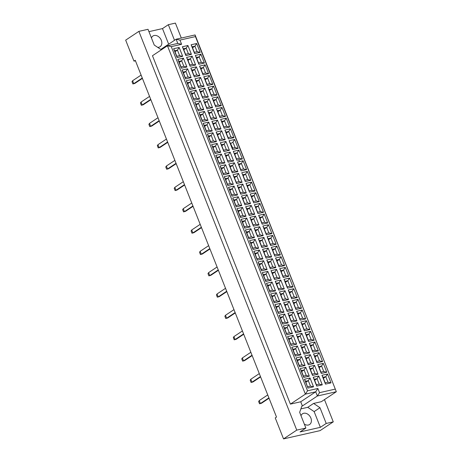 <?xml version="1.0" encoding="UTF-8"?>
<svg xmlns="http://www.w3.org/2000/svg" width="462" height="462" viewBox="0 0 462 462"><rect width="100%" height="100%" fill="white"/><g stroke="black" fill="none" stroke-linecap="round" stroke-linejoin="round"><path stroke-width="0.69" d="M157.692 47.349A6.428 4.805 56.4 0 0 160.043 46.731A6.428 4.805 56.4 0 0 161.307 40.286A6.428 4.805 56.4 0 0 152.922 36.024A6.428 4.805 56.4 0 0 151.438 37.965M161.377 49.798L161.14 49.191L160.62 49.313L154.239 45.039L148.007 29.297L138.877 31.364L125.67 40.148L133.98 61.134L135.453 60.805M168.67 44.185L162.491 28.586L168.335 24.7L175.398 23.1L181.318 38.051M162.491 28.586L148.937 31.653M174.509 40.298L168.335 24.7M133.98 61.134L135.25 60.291L276.507 417.071L275.242 417.914L283.547 438.9L296.754 430.116L305.884 428.049L300.04 431.935L320.374 427.333L326.212 423.452L319.981 407.709L313.594 403.436L321.35 401.686L336.33 391.718L317.377 396.003L315.713 391.805L305.382 394.144L167.446 45.761L177.783 43.422L176.12 39.224L195.068 34.939L336.33 391.718L195.449 36.585L179.943 40.09L181.606 44.288L171.269 46.627L307.542 390.812L317.879 388.473L319.537 392.671L335.042 389.16M326.212 423.452L333.275 421.852L324.468 399.607M283.547 438.9L320.074 430.636L333.275 421.852M138.877 31.364L296.754 430.116M304.314 424.087A6.428 4.805 56.4 0 0 309.615 424.491A6.428 4.805 56.4 0 0 310.874 418.052A6.428 4.805 56.4 0 0 302.494 413.79A6.428 4.805 56.4 0 0 301.005 415.731M171.269 46.627L167.446 45.761L152.466 55.729L290.402 404.111L300.733 401.773L302.396 405.971L301.882 406.086L299.653 412.312L305.884 428.049M290.402 404.111L305.382 394.144L307.542 390.812M161.14 49.191L176.12 39.224L179.943 40.09M302.396 405.971L317.377 396.003L319.537 392.671M320.374 427.333L314.137 411.596L307.756 407.322L300.877 408.876M307.756 407.322L313.594 403.436M300.733 401.773L315.713 391.805L317.879 388.473M314.137 411.596L319.981 407.709M307.68 386.769L310.47 386.134L308.293 380.636L305.503 381.271L307.981 388.08L304.475 379.227L310.019 377.974L308.293 380.636L305.884 382.241M305.503 381.271L304.475 379.227M196.668 43.509L200.173 52.368L194.629 53.621L191.124 44.762L196.668 43.509L194.941 46.177L192.152 46.806L194.329 52.304L197.118 51.675L194.941 46.177L192.533 47.777M187.918 45.49L191.424 54.343L185.88 55.602L182.369 46.743L187.918 45.49L186.186 48.158L183.397 48.787L185.574 54.285L188.363 53.656L186.186 48.158L183.784 49.757M179.164 47.471L182.675 56.324L177.125 57.583L173.62 48.724L179.164 47.471L177.437 50.133L174.648 50.768L176.825 56.266L179.614 55.636L177.437 50.133L175.029 51.738M200.889 54.169L204.395 63.028L198.851 64.282L195.345 55.423L200.889 54.169L199.162 56.838L196.373 57.467L198.55 62.965L201.34 62.335L199.162 56.838L196.754 58.437M192.14 56.15L195.645 65.009L190.096 66.262L186.59 57.404L192.14 56.15L190.408 58.818L187.618 59.448L189.795 64.946L192.585 64.316L190.408 58.818L188.005 60.418M183.385 58.131L186.896 66.984L181.347 68.243L177.841 59.384L183.385 58.131L181.658 60.799L178.869 61.429L181.046 66.926L183.836 66.297L181.658 60.799L179.25 62.399M205.111 64.83L208.616 73.689L203.072 74.942L199.567 66.089L205.111 64.83L203.384 67.498L200.589 68.128L202.766 73.625L205.561 72.996L203.384 67.498L200.976 69.098M196.362 66.811L199.867 75.67L194.317 76.923L190.812 68.064L196.362 66.811L194.629 69.479L191.84 70.109L194.017 75.606L196.806 74.977L194.629 69.479L192.227 71.079M187.607 68.792L191.118 77.651L185.568 78.904L182.063 70.045L187.607 68.792L185.88 71.46L183.091 72.089L185.268 77.587L188.057 76.958L185.88 71.46L183.472 73.06M209.332 75.491L212.838 84.35L207.294 85.603L203.788 76.75L209.332 75.491L207.605 78.159L204.81 78.788L206.988 84.292L209.783 83.657L207.605 78.159L205.197 79.759M200.583 77.472L204.088 86.33L198.539 87.584L195.033 78.731L200.583 77.472L198.851 80.14L196.061 80.769L198.238 86.267L201.028 85.637L198.851 80.14L196.448 81.739M191.828 79.452L195.334 88.311L189.79 89.564L186.284 80.706L191.828 79.452L190.101 82.12L187.312 82.75L189.489 88.248L192.279 87.618L190.101 82.12L187.693 83.72M213.554 86.151L217.059 95.01L211.515 96.263L208.004 87.41L213.554 86.151L211.827 88.82L209.032 89.455L211.209 94.953L214.004 94.317L211.827 88.82L209.419 90.419M204.805 88.132L208.31 96.991L202.76 98.244L199.255 89.391L204.805 88.132L203.072 90.8L200.283 91.43L202.46 96.933L205.249 96.298L203.072 90.8L200.664 92.4M196.05 90.113L199.555 98.972L194.011 100.225L190.506 91.372L196.05 90.113L194.323 92.781L191.534 93.411L193.711 98.908L196.5 98.279L194.323 92.781L191.915 94.381M217.775 96.818L221.281 105.671L215.737 106.924L212.225 98.071L217.775 96.818L216.049 99.48L213.253 100.115L215.431 105.613L218.226 104.978L216.049 99.48L213.64 101.086M209.026 98.793L212.532 107.652L206.982 108.905L203.476 100.052L209.026 98.793L207.294 101.461L204.504 102.096L206.681 107.594L209.471 106.959L207.294 101.461L204.885 103.061M200.271 100.774L203.777 109.633L198.233 110.886L194.727 102.033L200.271 100.774L198.544 103.442L195.749 104.071L197.927 109.575L200.722 108.94L198.544 103.442L196.136 105.041M221.997 107.479L225.502 116.332L219.958 117.591L216.447 108.732L221.997 107.479L220.264 110.141L217.475 110.776L219.652 116.274L222.441 115.644L220.264 110.141L217.862 111.746M213.242 109.459L216.753 118.312L211.203 119.566L207.698 110.713L213.242 109.459L211.515 112.122L208.726 112.757L210.903 118.255L213.692 117.619L211.515 112.122L209.107 113.727M204.493 111.434L207.998 120.293L202.454 121.546L198.949 112.693L204.493 111.434L202.766 114.102L199.971 114.738L202.148 120.236L204.943 119.6L202.766 114.102L200.358 115.702M226.218 118.139L229.724 126.992L224.174 128.251L220.669 119.392L226.218 118.139L224.486 120.807L221.696 121.437L223.874 126.935L226.663 126.305L224.486 120.807L222.083 122.407M217.463 120.12L220.975 128.973L215.425 130.232L211.919 121.373L217.463 120.12L215.737 122.782L212.947 123.418L215.125 128.915L217.914 128.286L215.737 122.782L213.328 124.388M208.714 122.101L212.22 130.954L206.676 132.207L203.165 123.354L208.714 122.101L206.988 124.763L204.192 125.398L206.37 130.896L209.165 130.261L206.988 124.763L204.579 126.369M230.44 128.8L233.945 137.659L228.395 138.912L224.89 130.053L230.44 128.8L228.707 131.468L225.918 132.097L228.095 137.595L230.885 136.966L228.707 131.468L226.305 133.068M221.685 130.781L225.196 139.634L219.646 140.893L216.141 132.034L221.685 130.781L219.958 133.449L217.169 134.078L219.346 139.576L222.135 138.946L219.958 133.449L217.55 135.048M212.936 132.761L216.441 141.615L210.897 142.874L207.386 134.015L212.936 132.761L211.209 135.424L208.414 136.059L210.591 141.557L213.386 140.927L211.209 135.424L208.801 137.029M234.661 139.46L238.167 148.319L232.617 149.572L229.112 140.714L234.661 139.46L232.929 142.129L235.106 147.626L232.317 148.256L232.617 149.572M225.906 141.441L229.412 150.3L223.868 151.553L220.362 142.694L225.906 141.441L224.18 144.109L221.39 144.739L223.568 150.237L226.357 149.607L224.18 144.109L221.772 145.709M217.157 143.422L220.663 152.275L215.119 153.534L211.608 144.675L217.157 143.422L215.425 146.09L212.636 146.72L214.813 152.217L217.602 151.588L215.425 146.09L213.022 147.69M238.883 150.121L242.388 158.98L236.839 160.233L233.333 151.38L238.883 150.121L237.15 152.789L234.361 153.419L236.538 158.916L239.328 158.287L237.15 152.789L234.742 154.389M230.128 152.102L233.633 160.961L228.089 162.214L224.584 153.355L230.128 152.102L228.401 154.77L225.612 155.399L227.789 160.897L230.578 160.268L228.401 154.77L225.993 156.37M221.379 154.083L224.884 162.942L219.335 164.195L215.829 155.336L221.379 154.083L219.646 156.751L216.857 157.38L219.034 162.878L221.824 162.249L219.646 156.751L217.244 158.351M243.104 160.782L246.61 169.641L241.06 170.894L237.555 162.041L243.104 160.782L241.372 163.45L238.583 164.079L240.76 169.583L243.549 168.948L241.372 163.45L238.964 165.05M234.35 162.763L237.855 171.621L232.311 172.875L228.805 164.022L234.35 162.763L232.623 165.431L229.828 166.06L232.005 171.558L234.8 170.928L232.623 165.431L230.215 167.03M225.6 164.743L229.106 173.602L223.556 174.855L220.051 165.997L225.6 164.743L223.868 167.411L221.079 168.041L223.256 173.539L226.045 172.909L223.868 167.411L221.465 169.011M247.32 171.442L250.831 180.301L245.282 181.554L241.776 172.701L247.32 171.442L245.593 174.11L242.804 174.746L244.981 180.244L247.771 179.608L245.593 174.11L243.185 175.71M238.571 173.423L242.076 182.282L236.532 183.535L233.027 174.682L238.571 173.423L236.844 176.091L234.049 176.721L236.226 182.224L239.021 181.589L236.844 176.091L234.436 177.691M229.822 175.404L233.327 184.263L227.778 185.516L224.272 176.663L229.822 175.404L228.089 178.072L225.3 178.702L227.477 184.199L230.267 183.57L228.089 178.072L225.687 179.672M251.542 182.109L255.053 190.962L249.503 192.215L245.998 183.362L251.542 182.109L249.815 184.771L247.026 185.406L249.203 190.904L251.992 190.269L249.815 184.771L247.407 186.377M242.793 184.084L246.298 192.943L240.754 194.196L237.243 185.343L242.793 184.084L241.066 186.752L238.271 187.387L240.448 192.885L243.243 192.25L241.066 186.752L238.658 188.352M234.043 186.065L237.549 194.924L231.999 196.177L228.494 187.324L234.043 186.065L232.311 188.733L229.522 189.362L231.699 194.866L234.488 194.231L232.311 188.733L229.903 190.332M255.763 192.77L259.274 201.623L253.725 202.882L250.219 194.023L255.763 192.77L254.036 195.432L251.247 196.067L253.424 201.565L256.214 200.935L254.036 195.432L251.628 197.037M247.014 194.75L250.52 203.603L244.976 204.857L241.464 196.004L247.014 194.75L245.287 197.413L242.492 198.048L244.669 203.546L247.465 202.91L245.287 197.413L242.879 199.018M238.265 196.725L241.77 205.584L236.221 206.837L232.715 197.984L238.265 196.725L236.532 199.393L233.743 200.029L235.92 205.526L238.71 204.891L236.532 199.393L234.124 200.993M259.985 203.43L263.49 212.283L257.946 213.542L254.441 204.683L259.985 203.43L258.258 206.098L255.469 206.728L257.646 212.225L260.435 211.596L258.258 206.098L255.85 207.698M251.236 205.411L254.741 214.264L249.197 215.523L245.686 206.664L251.236 205.411L249.503 208.073L246.714 208.708L248.891 214.206L251.68 213.577L249.503 208.073L247.101 209.679M242.481 207.392L245.992 216.245L240.442 217.498L236.937 208.645L242.481 207.392L240.754 210.054L237.965 210.689L240.142 216.187L242.931 215.552L240.754 210.054L238.346 211.66M264.206 214.091L267.712 222.95L262.168 224.203L258.662 215.344L264.206 214.091L262.48 216.759L259.69 217.388L261.867 222.886L264.657 222.257L262.48 216.759L260.071 218.359M255.457 216.072L258.963 224.925L253.413 226.184L249.907 217.325L255.457 216.072L253.725 218.74L250.935 219.369L253.112 224.867L255.902 224.237L253.725 218.74L251.322 220.339M246.702 218.052L250.213 226.906L244.664 228.164L241.158 219.306L246.702 218.052L244.976 220.715L242.186 221.35L244.363 226.848L247.153 226.218L244.976 220.715L242.567 222.32M268.428 224.751L271.933 233.61L266.389 234.863L262.884 226.005L268.428 224.751L266.701 227.419L263.906 228.049L266.083 233.547L268.878 232.917L266.701 227.419L264.293 229.019M259.679 226.732L263.184 235.591L257.634 236.844L254.129 227.985L259.679 226.732L257.946 229.4L255.157 230.03L257.334 235.528L260.123 234.898L257.946 229.4L255.544 231M250.924 228.713L254.435 237.566L248.885 238.825L245.38 229.966L250.924 228.713L249.197 231.381L246.408 232.011L248.585 237.508L251.374 236.879L249.197 231.381L246.789 232.981M272.649 235.412L276.155 244.271L270.611 245.524L267.105 236.665L272.649 235.412L270.923 238.08L268.127 238.71L270.305 244.207L273.1 243.578L270.923 238.08L268.514 239.68M263.9 237.393L267.406 246.252L261.856 247.505L258.35 238.646L263.9 237.393L262.168 240.061L259.378 240.69L261.556 246.188L264.345 245.559L262.168 240.061L259.76 241.661M255.145 239.374L258.651 248.233L253.107 249.486L249.601 240.627L255.145 239.374L253.419 242.042L250.629 242.671L252.806 248.169L255.596 247.54L253.419 242.042L251.01 243.641M276.871 246.073L280.376 254.932L274.832 256.185L271.321 247.332L276.871 246.073L275.144 248.741L272.349 249.37L274.526 254.874L277.321 254.239L275.144 248.741L272.736 250.34M268.122 248.054L271.627 256.912L266.077 258.166L262.572 249.313L268.122 248.054L266.389 250.722L263.6 251.351L265.777 256.849L268.566 256.219L266.389 250.722L263.981 252.321M259.367 250.034L262.872 258.893L257.328 260.146L253.823 251.288L259.367 250.034L257.64 252.702L254.851 253.332L257.028 258.83L259.817 258.2L257.64 252.702L255.232 254.302M281.092 256.733L284.598 265.592L279.054 266.845L275.543 257.992L281.092 256.733L279.366 259.401L276.571 260.031L278.748 265.535L281.537 264.899L279.366 259.401L276.957 261.001M272.343 258.714L275.849 267.573L270.299 268.826L266.793 259.973L272.343 258.714L270.611 261.382L267.821 262.012L269.999 267.515L272.788 266.88L270.611 261.382L268.203 262.982M263.588 260.695L267.094 269.554L261.55 270.807L258.044 261.954L263.588 260.695L261.862 263.363L259.067 263.993L261.244 269.49L264.039 268.861L261.862 263.363L259.453 264.963M285.314 267.4L288.819 276.253L283.27 277.506L279.764 268.653L285.314 267.4L283.581 270.062L280.792 270.697L282.969 276.195L285.759 275.56L283.581 270.062L281.179 271.668M276.559 269.375L280.07 278.234L274.52 279.487L271.015 270.634L276.559 269.375L274.832 272.043L272.043 272.672L274.22 278.176L277.009 277.541L274.832 272.043L272.424 273.643M267.81 271.356L271.315 280.215L265.771 281.468L262.266 272.615L267.81 271.356L266.083 274.024L263.288 274.653L265.465 280.157L268.26 279.522L266.083 274.024L263.675 275.623M289.535 278.06L293.041 286.914L287.491 288.173L283.986 279.314L289.535 278.06L287.803 280.723L285.014 281.358L287.191 286.856L289.98 286.226L287.803 280.723L285.401 282.328M280.781 280.041L284.292 288.894L278.742 290.148L275.237 281.294L280.781 280.041L279.054 282.704L276.264 283.339L278.442 288.837L281.231 288.201L279.054 282.704L276.646 284.309M272.031 282.016L275.537 290.875L269.993 292.128L266.482 283.275L272.031 282.016L270.305 284.684L267.51 285.314L269.687 290.817L272.482 290.182L270.305 284.684L267.896 286.284M293.757 288.721L297.262 297.574L291.713 298.833L288.207 289.974L293.757 288.721L292.024 291.389L289.235 292.019L291.412 297.516L294.202 296.887L292.024 291.389L289.622 292.989M285.002 290.702L288.513 299.555L282.963 300.814L279.458 291.955L285.002 290.702L283.275 293.364L280.486 293.999L282.663 299.497L285.452 298.868L283.275 293.364L280.867 294.97M276.253 292.683L279.758 301.536L274.214 302.789L270.703 293.936L276.253 292.683L274.526 295.345L271.731 295.98L273.908 301.478L276.698 300.843L274.526 295.345L272.118 296.951M297.978 299.382L301.484 308.235L295.934 309.494L292.429 300.635L297.978 299.382L296.246 302.05L293.457 302.679L295.634 308.177L298.423 307.548L296.246 302.05L293.838 303.649M289.224 301.363L292.729 310.216L287.185 311.475L283.68 302.616L289.224 301.363L287.497 304.031L284.707 304.66L286.885 310.158L289.674 309.528L287.497 304.031L285.089 305.63M280.474 303.343L283.98 312.197L278.436 313.455L274.925 304.597L280.474 303.343L278.742 306.006L275.953 306.641L278.13 312.139L280.919 311.509L278.742 306.006L276.34 307.611M302.2 310.042L305.705 318.901L300.156 320.154L296.65 311.296L302.2 310.042L300.467 312.71L297.678 313.34L299.855 318.838L302.645 318.208L300.467 312.71L298.059 314.31M293.445 312.023L296.951 320.876L291.406 322.135L287.901 313.276L293.445 312.023L291.718 314.691L288.929 315.321L291.1 320.819L293.896 320.189L291.718 314.691L289.31 316.291M284.696 314.004L288.201 322.857L282.652 324.116L279.146 315.257L284.696 314.004L282.963 316.672L280.174 317.302L282.351 322.799L285.141 322.17L282.963 316.672L280.561 318.272M306.422 320.703L309.927 329.562L304.377 330.815L300.872 321.956L306.422 320.703L304.689 323.371L301.9 324.001L304.077 329.498L306.866 328.869L304.689 323.371L302.281 324.971M297.667 322.684L301.172 331.543L295.628 332.796L292.123 323.937L297.667 322.684L295.94 325.352L293.145 325.981L295.322 331.479L298.117 330.85L295.94 325.352L293.532 326.952M288.917 324.665L292.423 333.518L286.873 334.777L283.368 325.918L288.917 324.665L287.185 327.333L284.396 327.962L286.573 333.46L289.362 332.831L287.185 327.333L284.783 328.932M310.637 331.364L314.148 340.223L308.599 341.476L305.093 332.623L310.637 331.364L308.911 334.032L306.121 334.661L308.298 340.159L311.088 339.53L308.911 334.032L306.502 335.631M301.888 333.345L305.394 342.203L299.85 343.457L296.338 334.598L301.888 333.345L300.161 336.013L297.366 336.642L299.543 342.14L302.339 341.51L300.161 336.013L297.753 337.612M293.139 335.325L296.644 344.184L291.095 345.437L287.589 336.579L293.139 335.325L291.406 337.993L288.617 338.623L290.794 344.121L293.584 343.491L291.406 337.993L288.998 339.593M314.859 342.024L318.37 350.883L312.82 352.136L309.315 343.283L314.859 342.024L313.132 344.692L310.343 345.322L312.52 350.825L315.309 350.19L313.132 344.692L310.724 346.292M306.11 344.005L309.615 352.864L304.071 354.117L300.56 345.264L306.11 344.005L304.383 346.673L301.588 347.303L303.765 352.801L306.56 352.171L304.383 346.673L301.975 348.273M297.361 345.986L300.866 354.845L295.316 356.098L291.811 347.239L297.361 345.986L295.628 348.654L292.839 349.284L295.016 354.781L297.805 354.152L295.628 348.654L293.22 350.254M319.08 352.691L322.586 361.544L317.042 362.797L313.536 353.944L319.08 352.691L317.354 355.353L314.564 355.988L316.741 361.486L319.531 360.851L317.354 355.353L314.945 356.959M310.331 354.666L313.837 363.525L308.293 364.778L304.781 355.925L310.331 354.666L308.604 357.334L305.809 357.963L307.987 363.467L310.776 362.832L308.604 357.334L306.196 358.934M301.582 356.647L305.087 365.506L299.538 366.759L296.032 357.906L301.582 356.647L299.85 359.315L297.06 359.944L299.237 365.442L302.027 364.813L299.85 359.315L297.441 360.914M323.302 363.351L326.807 372.205L321.263 373.463L317.758 364.605L323.302 363.351L321.575 366.014L318.786 366.649L320.963 372.147L323.752 371.517L321.575 366.014L319.167 367.619M314.553 365.332L318.058 374.185L312.508 375.439L309.003 366.585L314.553 365.332L312.82 367.995L310.031 368.63L312.208 374.128L314.997 373.492L312.82 367.995L310.418 369.6M305.798 367.307L309.309 376.166L303.759 377.419L300.254 368.566L305.798 367.307L304.071 369.975L301.282 370.605L303.459 376.108L306.248 375.473L304.071 369.975L301.663 371.575M327.523 374.012L331.029 382.865L325.485 384.124L321.979 375.265L327.523 374.012L325.797 376.68L323.007 377.31L325.179 382.807L327.974 382.178L325.797 376.68L323.388 378.28M318.774 375.993L322.28 384.846L316.73 386.105L313.224 377.246L318.774 375.993L317.042 378.655L314.252 379.29L316.43 384.788L319.219 384.159L317.042 378.655L314.639 380.261M310.019 377.974L313.531 386.827L307.981 388.08M313.531 386.827L310.47 386.134M230.602 143.676L232.929 142.129M314.252 379.29L313.224 377.246M316.43 384.788L316.73 386.105M322.28 384.846L319.219 384.159M323.007 377.31L321.979 375.265M325.179 382.807L325.485 384.124M331.029 382.865L327.974 382.178M301.282 370.605L300.254 368.566M303.459 376.108L303.759 377.419M309.309 376.166L306.248 375.473M310.031 368.63L309.003 366.585M312.208 374.128L312.508 375.439M318.058 374.185L314.997 373.492M318.786 366.649L317.758 364.605M320.963 372.147L321.263 373.463M326.807 372.205L323.752 371.517M297.06 359.944L296.032 357.906M299.237 365.442L299.538 366.759M305.087 365.506L302.027 364.813M305.809 357.963L304.781 355.925M307.987 363.467L308.293 364.778M313.837 363.525L310.776 362.832M314.564 355.988L313.536 353.944M316.741 361.486L317.042 362.797M322.586 361.544L319.531 360.851M292.839 349.284L291.811 347.239M295.016 354.781L295.316 356.098M300.866 354.845L297.805 354.152M301.588 347.303L300.56 345.264M303.765 352.801L304.071 354.117M309.615 352.864L306.56 352.171M310.343 345.322L309.315 343.283M312.52 350.825L312.82 352.136M318.37 350.883L315.309 350.19M288.617 338.623L287.589 336.579M290.794 344.121L291.095 345.437M296.644 344.184L293.584 343.491M297.366 336.642L296.338 334.598M299.543 342.14L299.85 343.457M305.394 342.203L302.339 341.51M306.121 334.661L305.093 332.623M308.298 340.159L308.599 341.476M314.148 340.223L311.088 339.53M284.396 327.962L283.368 325.918M286.573 333.46L286.873 334.777M292.423 333.518L289.362 332.831M293.145 325.981L292.123 323.937M295.322 331.479L295.628 332.796M301.172 331.543L298.117 330.85M301.9 324.001L300.872 321.956M304.077 329.498L304.377 330.815M309.927 329.562L306.866 328.869M280.174 317.302L279.146 315.257M282.351 322.799L282.652 324.116M288.201 322.857L285.141 322.17M288.929 315.321L287.901 313.276M291.1 320.819L291.406 322.135M296.951 320.876L293.896 320.189M297.678 313.34L296.65 311.296M299.855 318.838L300.156 320.154M305.705 318.901L302.645 318.208M275.953 306.641L274.925 304.597M278.13 312.139L278.436 313.455M283.98 312.197L280.919 311.509M284.707 304.66L283.68 302.616M286.885 310.158L287.185 311.475M292.729 310.216L289.674 309.528M293.457 302.679L292.429 300.635M295.634 308.177L295.934 309.494M301.484 308.235L298.423 307.548M271.731 295.98L270.703 293.936M273.908 301.478L274.214 302.789M279.758 301.536L276.698 300.843M280.486 293.999L279.458 291.955M282.663 299.497L282.963 300.814M288.513 299.555L285.452 298.868M289.235 292.019L288.207 289.974M291.412 297.516L291.713 298.833M297.262 297.574L294.202 296.887M267.51 285.314L266.482 283.275M269.687 290.817L269.993 292.128M275.537 290.875L272.482 290.182M276.264 283.339L275.237 281.294M278.442 288.837L278.742 290.148M284.292 288.894L281.231 288.201M285.014 281.358L283.986 279.314M287.191 286.856L287.491 288.173M293.041 286.914L289.98 286.226M263.288 274.653L262.266 272.615M265.465 280.157L265.771 281.468M271.315 280.215L268.26 279.522M272.043 272.672L271.015 270.634M274.22 278.176L274.52 279.487M280.07 278.234L277.009 277.541M280.792 270.697L279.764 268.653M282.969 276.195L283.27 277.506M288.819 276.253L285.759 275.56M259.067 263.993L258.044 261.954M261.244 269.49L261.55 270.807M267.094 269.554L264.039 268.861M267.821 262.012L266.793 259.973M269.999 267.515L270.299 268.826M275.849 267.573L272.788 266.88M276.571 260.031L275.543 257.992M278.748 265.535L279.054 266.845M284.598 265.592L281.537 264.899M254.851 253.332L253.823 251.288M257.028 258.83L257.328 260.146M262.872 258.893L259.817 258.2M263.6 251.351L262.572 249.313M265.777 256.849L266.077 258.166M271.627 256.912L268.566 256.219M272.349 249.37L271.321 247.332M274.526 254.874L274.832 256.185M280.376 254.932L277.321 254.239M250.629 242.671L249.601 240.627M252.806 248.169L253.107 249.486M258.651 248.233L255.596 247.54M259.378 240.69L258.35 238.646M261.556 246.188L261.856 247.505M267.406 246.252L264.345 245.559M268.127 238.71L267.105 236.665M270.305 244.207L270.611 245.524M276.155 244.271L273.1 243.578M246.408 232.011L245.38 229.966M248.585 237.508L248.885 238.825M254.435 237.566L251.374 236.879M255.157 230.03L254.129 227.985M257.334 235.528L257.634 236.844M263.184 235.591L260.123 234.898M263.906 228.049L262.884 226.005M266.083 233.547L266.389 234.863M271.933 233.61L268.878 232.917M242.186 221.35L241.158 219.306M244.363 226.848L244.664 228.164M250.213 226.906L247.153 226.218M250.935 219.369L249.907 217.325M253.112 224.867L253.413 226.184M258.963 224.925L255.902 224.237M259.69 217.388L258.662 215.344M261.867 222.886L262.168 224.203M267.712 222.95L264.657 222.257M237.965 210.689L236.937 208.645M240.142 216.187L240.442 217.498M245.992 216.245L242.931 215.552M246.714 208.708L245.686 206.664M248.891 214.206L249.197 215.523M254.741 214.264L251.68 213.577M257.946 213.542L254.441 204.683M263.49 212.283L260.435 211.596M233.743 200.029L232.715 197.984M235.92 205.526L236.221 206.837M241.77 205.584L238.71 204.891M242.492 198.048L241.464 196.004M244.669 203.546L244.976 204.857M250.52 203.603L247.465 202.91M253.725 202.882L250.219 194.023M259.274 201.623L256.214 200.935M229.522 189.362L228.494 187.324M231.699 194.866L231.999 196.177M237.549 194.924L234.488 194.231M238.271 187.387L237.243 185.343M240.448 192.885L240.754 194.196M246.298 192.943L243.243 192.25M249.503 192.215L245.998 183.362M255.053 190.962L251.992 190.269M225.3 178.702L224.272 176.663M227.477 184.199L227.778 185.516M233.327 184.263L230.267 183.57M234.049 176.721L233.027 174.682M236.226 182.224L236.532 183.535M242.076 182.282L239.021 181.589M245.282 181.554L241.776 172.701M250.831 180.301L247.771 179.608M221.079 168.041L220.051 165.997M223.256 173.539L223.556 174.855M229.106 173.602L226.045 172.909M229.828 166.06L228.805 164.022M232.005 171.558L232.311 172.875M237.855 171.621L234.8 170.928M241.06 170.894L237.555 162.041M246.61 169.641L243.549 168.948M216.857 157.38L215.829 155.336M219.034 162.878L219.335 164.195M224.884 162.942L221.824 162.249M225.612 155.399L224.584 153.355M227.789 160.897L228.089 162.214M233.633 160.961L230.578 160.268M236.839 160.233L233.333 151.38M242.388 158.98L239.328 158.287M212.636 146.72L211.608 144.675M214.813 152.217L215.119 153.534M220.663 152.275L217.602 151.588M221.39 144.739L220.362 142.694M223.568 150.237L223.868 151.553M229.412 150.3L226.357 149.607M239.599 161.573L238.715 159.812M232.842 148.14L229.112 140.714M238.167 148.319L235.106 147.626M208.414 136.059L207.386 134.015M210.591 141.557L210.897 142.874M216.441 141.615L213.386 140.927M217.169 134.078L216.141 132.034M219.346 139.576L219.646 140.893M225.196 139.634L222.135 138.946M225.918 132.097L224.89 130.053M228.095 137.595L228.395 138.912M233.945 137.659L230.885 136.966M204.192 125.398L203.165 123.354M206.37 130.896L206.676 132.207M212.22 130.954L209.165 130.261M212.947 123.418L211.919 121.373M215.125 128.915L215.425 130.232M220.975 128.973L217.914 128.286M221.696 121.437L220.669 119.392M223.874 126.935L224.174 128.251M229.724 126.992L226.663 126.305M199.971 114.738L198.949 112.693M202.148 120.236L202.454 121.546M207.998 120.293L204.943 119.6M208.726 112.757L207.698 110.713M210.903 118.255L211.203 119.566M216.753 118.312L213.692 117.619M217.475 110.776L216.447 108.732M219.652 116.274L219.958 117.591M225.502 116.332L222.441 115.644M195.749 104.071L194.727 102.033M197.927 109.575L198.233 110.886M203.777 109.633L200.722 108.94M204.504 102.096L203.476 100.052M206.681 107.594L206.982 108.905M212.532 107.652L209.471 106.959M213.253 100.115L212.225 98.071M215.431 105.613L215.737 106.924M221.281 105.671L218.226 104.978M191.534 93.411L190.506 91.372M193.711 98.908L194.011 100.225M199.555 98.972L196.5 98.279M200.283 91.43L199.255 89.391M202.46 96.933L202.76 98.244M208.31 96.991L205.249 96.298M209.032 89.455L208.004 87.41M211.209 94.953L211.515 96.263M217.059 95.01L214.004 94.317M187.312 82.75L186.284 80.706M189.489 88.248L189.79 89.564M195.334 88.311L192.279 87.618M196.061 80.769L195.033 78.731M198.238 86.267L198.539 87.584M204.088 86.33L201.028 85.637M204.81 78.788L203.788 76.75M206.988 84.292L207.294 85.603M212.838 84.35L209.783 83.657M183.091 72.089L182.063 70.045M185.268 77.587L185.568 78.904M191.118 77.651L188.057 76.958M191.84 70.109L190.812 68.064M194.017 75.606L194.317 76.923M199.867 75.67L196.806 74.977M200.589 68.128L199.567 66.089M202.766 73.625L203.072 74.942M208.616 73.689L205.561 72.996M178.869 61.429L177.841 59.384M181.046 66.926L181.347 68.243M186.896 66.984L183.836 66.297M187.618 59.448L186.59 57.404M189.795 64.946L190.096 66.262M195.645 65.009L192.585 64.316M196.373 57.467L195.345 55.423M198.55 62.965L198.851 64.282M204.395 63.028L201.34 62.335M174.648 50.768L173.62 48.724M176.825 56.266L177.125 57.583M182.675 56.324L179.614 55.636M183.397 48.787L182.369 46.743M185.574 54.285L185.88 55.602M191.424 54.343L188.363 53.656M192.152 46.806L191.124 44.762M194.329 52.304L194.629 53.621M200.173 52.368L197.118 51.675M177.783 43.422L181.606 44.288M195.449 36.585L195.068 34.939M267.741 394.923L259.246 400.577L260.412 403.517L268.907 397.863M259.54 403.794L261.446 403.28L259.54 403.794L258.639 401.524L259.246 400.577M261.446 403.28L269.046 398.221M259.298 373.602L250.802 379.256L251.969 382.195L260.464 376.542M251.097 382.472L253.003 381.959L251.097 382.472L250.196 380.203L250.802 379.256M253.003 381.959L260.608 376.9M250.86 352.281L242.365 357.934L243.526 360.868L252.021 355.22M242.654 361.145L244.56 360.637L242.654 361.145L241.753 358.882L242.365 357.934M244.56 360.637L252.165 355.578M242.417 330.959L233.922 336.607L235.083 339.547L243.578 333.893M234.211 339.824L236.117 339.316L234.211 339.824L233.316 337.56L233.922 336.607M236.117 339.316L243.722 334.257M233.974 309.632L225.479 315.286L226.64 318.226L235.135 312.572M225.768 318.503L227.674 317.989L225.768 318.503L224.873 316.233L225.479 315.286M227.674 317.989L235.279 312.93M225.531 288.311L217.036 293.965L218.197 296.904L226.692 291.251M217.325 297.182L219.231 296.668L217.325 297.182L216.43 294.912L217.036 293.965M219.231 296.668L226.836 291.609M217.088 266.99L208.593 272.644L209.76 275.577L218.255 269.929M208.882 275.854L210.793 275.346L208.882 275.854L207.987 273.591L208.593 272.644M210.793 275.346L218.393 270.287M208.645 245.668L200.15 251.316L201.317 254.256L209.812 248.602M200.444 254.533L202.35 254.025L200.444 254.533L199.544 252.269L200.15 251.316M202.35 254.025L209.95 248.966M200.202 224.341L191.707 229.995L192.873 232.935L201.368 227.281M192.001 233.212L193.907 232.698L192.001 233.212L191.101 230.942L191.707 229.995M193.907 232.698L201.507 227.639M191.765 203.02L183.27 208.674L184.43 211.613L192.925 205.96M183.558 211.891L185.464 211.377L183.558 211.891L182.657 209.621L183.27 208.674M185.464 211.377L193.07 206.318M183.322 181.699L174.827 187.353L175.987 190.286L184.482 184.638M175.115 190.563L177.021 190.055L175.115 190.563L174.22 188.3L174.827 187.353M177.021 190.055L184.627 184.996M174.879 160.378L166.384 166.025L167.544 168.965L176.039 163.311M166.672 169.242L168.578 168.734L166.672 169.242L165.777 166.978L166.384 166.025M168.578 168.734L176.184 163.675M166.435 139.05L157.94 144.704L159.101 147.644L167.596 141.99M158.229 147.921L160.135 147.407L158.229 147.921L157.334 145.651L157.94 144.704M160.135 147.407L167.741 142.348M157.992 117.729L149.497 123.383L150.664 126.322L159.159 120.669M149.786 126.6L151.698 126.086L149.786 126.6L148.891 124.33L149.497 123.383M151.698 126.086L159.298 121.027M149.549 96.408L141.054 102.062L142.221 104.995L150.716 99.347M141.349 105.272L143.255 104.764L141.349 105.272L140.448 103.009L141.054 102.062M143.255 104.764L150.855 99.705M141.106 75.087L132.611 80.735L133.778 83.674L142.273 78.02M132.906 83.951L134.812 83.443L132.906 83.951L132.005 81.687L132.611 80.735M134.812 83.443L142.411 78.384"/></g></svg>
